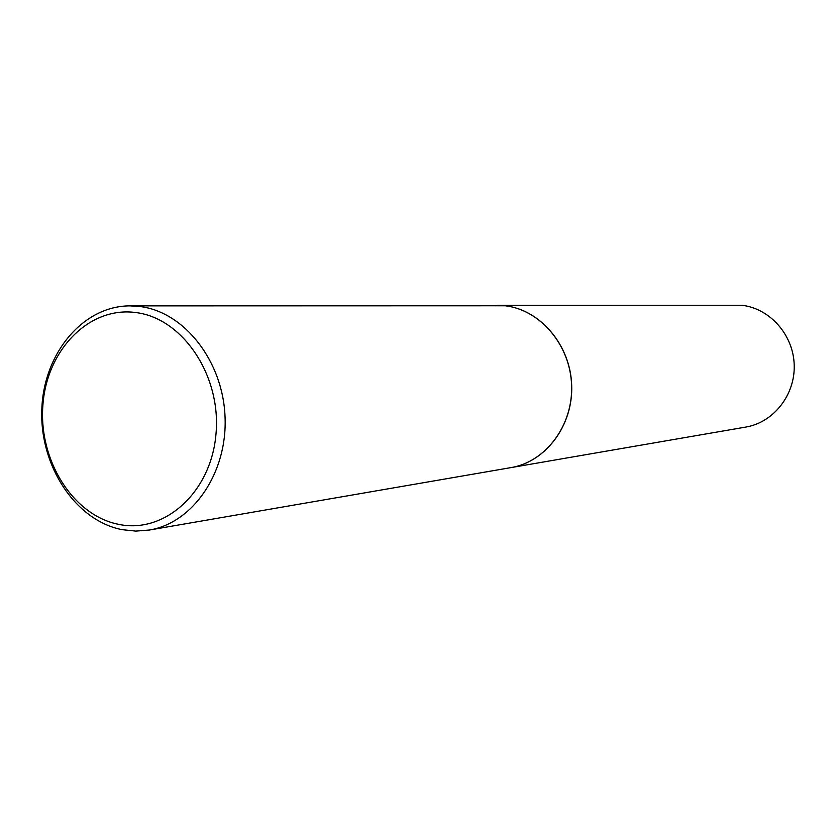 <?xml version="1.0" encoding="UTF-8"?>
<svg xmlns="http://www.w3.org/2000/svg" width="836" height="836" viewBox="0 0 836 836"><rect width="100%" height="100%" fill="white"/><g stroke="black" fill="none" stroke-linecap="round" stroke-linejoin="round"><path stroke-width="1.25" d="M511.099 467.585L745.837 427.06C773.551 422.473 795.297 394.874 794.2 364.841C793.354 334.797 769.82 308.359 741.804 305.265L497.054 305.276M511.141 467.575C545.887 461.859 573.256 425.336 571.688 385.25C570.434 345.163 540.474 309.863 505.299 305.777L497.106 305.276M149.404 530.024L511.047 467.596C545.793 461.869 573.172 425.346 571.594 385.26C570.34 345.174 540.38 309.863 505.205 305.777L130.019 305.871C82.712 305.819 43.347 353.753 41.8 409.922C39.72 466.039 75.48 520.567 122.046 529.658L135.725 531.1L149.404 530.024C192.991 522.939 227.465 472.81 225.051 417.06C223.055 361.298 184.547 312.152 140.312 306.561L130.019 305.871M118.816 524.381C164.64 534.079 211.299 492.143 216.001 433.842C221.394 375.667 182.812 318.359 136.111 312.591C89.462 305.966 46.837 349.647 42.918 404.854C38.341 459.967 72.889 515.54 118.816 524.381"/></g></svg>
